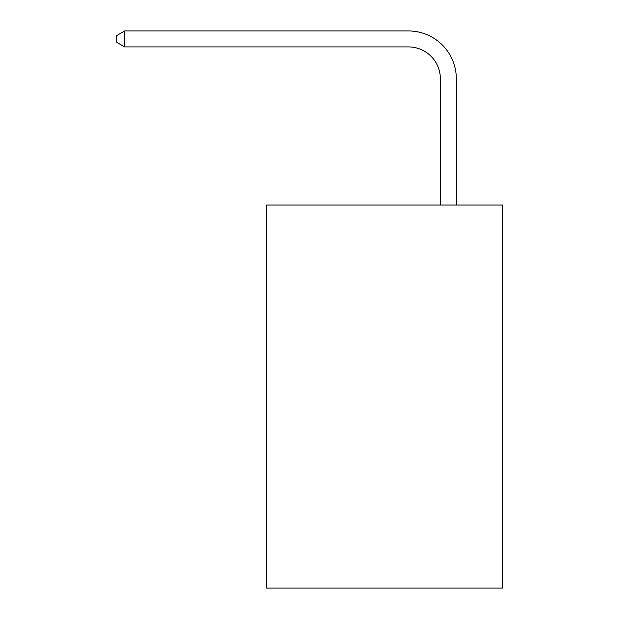 <?xml version="1.0" encoding="UTF-8"?>
<svg xmlns="http://www.w3.org/2000/svg" width="619" height="619" viewBox="0 0 619 619"><rect width="100%" height="100%" fill="white"/><g stroke="black" fill="none" stroke-linecap="round" stroke-linejoin="round"><path stroke-width="0.93" d="M502.605 205.028L502.605 588.05L266.41 588.05L266.41 205.028L502.605 205.028M440.364 205.028L440.364 78.83A31.917 31.917 0 0 0 408.447 46.912L124.698 46.912L116.395 42.123L116.395 35.74L124.698 30.95L408.447 30.95A47.88 47.88 0 0 1 456.327 78.83L456.327 205.028M440.364 78.83A31.917 31.917 0 0 0 408.447 46.912A31.917 31.917 0 0 1 440.364 78.83A31.917 31.917 0 0 0 408.447 46.912A31.917 31.917 0 0 1 440.364 78.83A31.917 31.917 0 0 0 408.447 46.912A31.917 31.917 0 0 1 440.364 78.83A31.917 31.917 0 0 0 408.447 46.912A31.917 31.917 0 0 1 440.364 78.83A31.917 31.917 0 0 0 408.447 46.912A31.917 31.917 0 0 1 440.364 78.83A31.917 31.917 0 0 0 408.447 46.912A31.917 31.917 0 0 1 440.364 78.83A31.917 31.917 0 0 0 408.447 46.912A31.917 31.917 0 0 1 440.364 78.83A31.917 31.917 0 0 0 408.447 46.912A31.917 31.917 0 0 1 440.364 78.83A31.917 31.917 0 0 0 408.447 46.912A31.917 31.917 0 0 1 440.364 78.83A31.917 31.917 0 0 0 408.447 46.912A31.917 31.917 0 0 1 440.364 78.83A31.917 31.917 0 0 0 408.447 46.912A31.917 31.917 0 0 1 440.364 78.83A31.917 31.917 0 0 0 408.447 46.912A31.917 31.917 0 0 1 440.364 78.83M124.698 30.95L408.447 30.95L124.698 30.95L408.447 30.95L124.698 30.95L408.447 30.95L124.698 30.95L408.447 30.95L124.698 30.95L408.447 30.95L124.698 30.95L408.447 30.95L124.698 30.95L408.447 30.95L124.698 30.95L408.447 30.95L124.698 30.95L408.447 30.95L124.698 30.95L408.447 30.95L124.698 30.95L408.447 30.95L124.698 30.95L408.447 30.95L124.698 30.95L124.698 46.912"/></g></svg>
